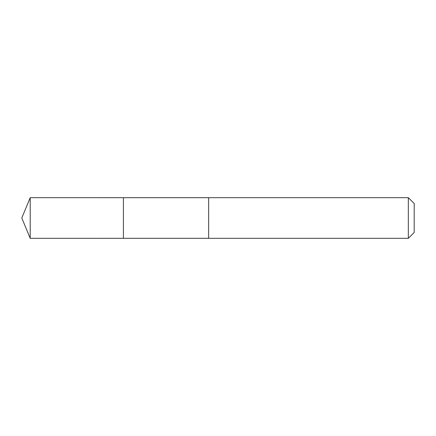 <?xml version="1.0" encoding="UTF-8"?>
<svg xmlns="http://www.w3.org/2000/svg" width="436" height="436" viewBox="0 0 436 436"><rect width="100%" height="100%" fill="white"/><g stroke="black" fill="none" stroke-linecap="round" stroke-linejoin="round"><path stroke-width="0.65" d="M123.404 201.198L123.404 197.682L30.215 197.677L30.215 238.323L123.404 238.318L123.404 197.682L208.659 197.682L208.659 238.318L123.404 238.318L123.404 201.198M208.659 197.677L208.659 238.323L408.336 238.323L408.336 197.677L208.659 197.677M408.336 197.677L414.2 203.547L414.2 232.453L408.336 238.323M123.404 238.318L30.215 238.323L21.8 218L30.215 238.323M21.8 218L30.215 197.677"/></g></svg>
